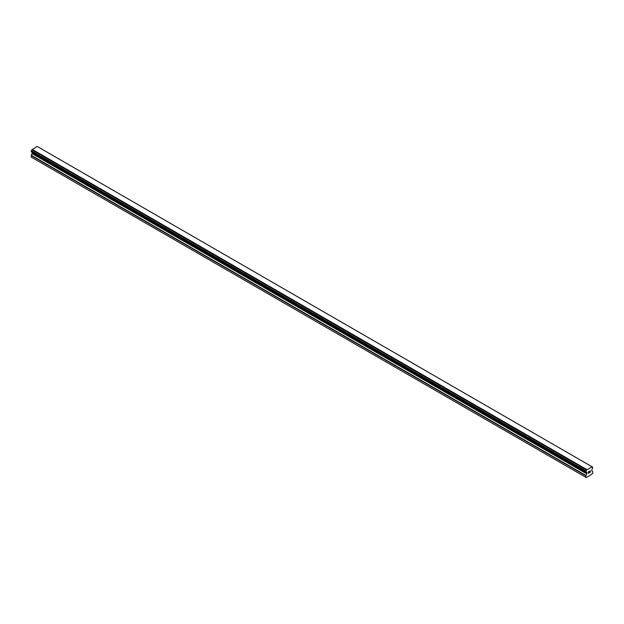 <?xml version="1.0" encoding="UTF-8"?>
<svg xmlns="http://www.w3.org/2000/svg" width="624" height="624" viewBox="0 0 624 624"><rect width="100%" height="100%" fill="white"/><g stroke="black" fill="none" stroke-linecap="round" stroke-linejoin="round"><path stroke-width="0.94" d="M588.424 471.822L588.424 472.423L589.095 471.432L588.424 471.822M588.424 472.524L588.424 473.132L588.424 472.524M588.424 473.132L589.095 472.742L588.424 473.132M588.331 473.281L589.095 472.844L588.338 473.281L588.338 471.775L589.095 471.331M589.618 471.416L590.312 470.777M590.312 471.214L590.132 471.611L590.312 471.214M590.132 471.611L589.727 472.376L590.125 471.604M589.727 472.376L590.437 471.97L589.719 472.376M589.54 472.586L590.437 472.064L589.54 472.586L590.288 471.081L589.758 471.112L590.288 470.941M586.576 472.274L585.991 471.923A1.03 0.593 -60 0 1 586.349 471.939A1.03 0.593 -60 0 1 586.544 472.243L586.919 473.593L585.827 475.769L585.827 477.29L586.287 477.555L589.953 475.441L592.8 473.265L592.714 471.549L591.716 470.824L592.082 469.045A1.03 0.593 -60 0 1 592.636 468.086L592.706 467.15L38.041 146.929M585.991 471.923L585.998 470.98A1.03 0.593 -60 0 0 586.552 470.005L592.075 466.814A1.03 0.593 -60 0 0 592.277 467.134A1.03 0.593 -60 0 0 592.628 467.15L592.706 467.15M32.261 152.264L31.2 157.076L586.287 477.555M31.294 151.702L585.92 471.916L31.294 151.702M591.833 466.658L37.198 146.445L31.925 149.791A1.03 0.593 -60 0 1 31.372 150.766L31.247 151.679L585.874 471.892M592.628 467.15L592.082 466.83M586.802 469.56L32.167 149.347M586.576 469.95L31.941 149.744M586.552 470.005L31.925 149.791M585.998 470.98L31.372 150.766M585.92 471.065L31.294 150.852M585.827 477.29L31.2 157.076M585.874 471.151L31.247 150.938M585.827 471.299L31.2 151.094M585.827 471.791L31.2 151.577M586.919 472.61L32.284 152.396M586.919 473.593L32.284 153.379M586.825 473.889L32.198 153.676M585.92 475.472L31.286 155.259M585.827 475.769L31.2 155.555"/></g></svg>
